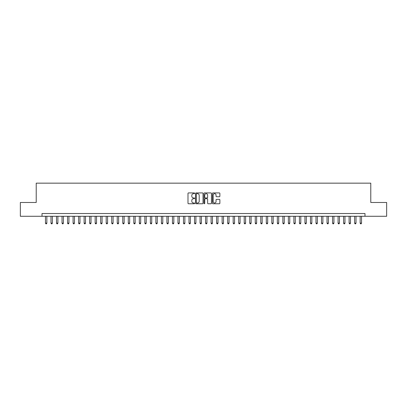 <?xml version="1.0" encoding="UTF-8"?>
<svg xmlns="http://www.w3.org/2000/svg" width="407" height="407" viewBox="0 0 407 407"><rect width="100%" height="100%" fill="white"/><g stroke="black" fill="none" stroke-linecap="round" stroke-linejoin="round"><path stroke-width="0.61" d="M194.668 193.3A0.382 0.382 0 0 0 194.287 192.918L188.533 192.918A0.544 0.544 0 0 0 187.988 193.462L187.988 203.215A0.544 0.544 0 0 0 188.533 203.759L194.287 203.759A0.382 0.382 0 0 0 194.668 203.378A0.382 0.382 0 0 0 194.287 202.996L193.544 202.996A1.735 1.735 0 0 1 191.809 201.267L191.809 200.453A1.735 1.735 0 0 1 193.544 198.718L194.287 198.718A0.382 0.382 0 0 0 194.668 198.336A0.382 0.382 0 0 0 194.287 197.96L193.544 197.96A1.735 1.735 0 0 1 191.809 196.225L191.809 195.411A1.735 1.735 0 0 1 193.544 193.676L194.287 193.676A0.382 0.382 0 0 0 194.668 193.3M219.337 196.739A0.544 0.544 0 0 0 219.877 196.199L219.877 193.462A0.544 0.544 0 0 0 219.337 192.918L212.942 192.918A0.544 0.544 0 0 0 212.403 193.462L212.403 203.215A0.544 0.544 0 0 0 212.942 203.759L219.337 203.759A0.544 0.544 0 0 0 219.877 203.215L219.877 199.908A0.544 0.544 0 0 0 219.337 199.369L216.6 199.369A0.544 0.544 0 0 0 216.056 199.908L216.056 201.546A1.45 1.45 0 0 1 214.611 202.996A1.45 1.45 0 0 1 213.161 201.546L213.161 195.126A1.45 1.45 0 0 1 214.611 193.676A1.45 1.45 0 0 1 216.056 195.126L216.056 196.199A0.544 0.544 0 0 0 216.6 196.739L219.337 196.739M42.018 216.28L20.35 216.28L20.35 202.477L36.223 202.477L36.223 183.155L370.777 183.155L370.777 202.477L386.65 202.477L386.65 216.28L364.982 216.28L364.982 213.522L42.018 213.522L42.018 216.28L364.982 216.28M203.027 193.462A0.544 0.544 0 0 0 202.483 192.918L196.088 192.918A0.544 0.544 0 0 0 195.548 193.462L195.548 203.215A0.544 0.544 0 0 0 196.088 203.759L202.483 203.759A0.544 0.544 0 0 0 203.027 203.215L203.027 193.462M204.518 192.918L210.912 192.918A0.544 0.544 0 0 1 211.452 193.462L211.452 203.215A0.544 0.544 0 0 1 210.912 203.759L208.175 203.759A0.544 0.544 0 0 1 207.631 203.215L207.631 199.257A0.544 0.544 0 0 0 207.092 198.718L205.276 198.718A0.544 0.544 0 0 0 204.731 199.257L204.731 203.378A0.382 0.382 0 0 1 204.355 203.759A0.382 0.382 0 0 1 203.973 203.378L203.973 193.462A0.544 0.544 0 0 1 204.518 192.918M196.688 193.676A0.382 0.382 0 0 0 196.306 194.058L196.306 202.62A0.382 0.382 0 0 0 196.688 202.996L197.471 202.996A1.735 1.735 0 0 0 199.206 201.267L199.206 195.411A1.735 1.735 0 0 0 197.471 193.676L196.688 193.676M207.631 195.157A1.45 1.45 0 0 0 206.181 193.707A1.45 1.45 0 0 0 204.731 195.157L204.731 197.415A0.544 0.544 0 0 0 205.276 197.96L207.092 197.96A0.544 0.544 0 0 0 207.631 197.415L207.631 195.157M45.467 216.28L45.467 223.128L46.851 223.128L46.851 216.28M46.851 223.128L46.434 223.845L45.884 223.845L45.467 223.128M50.992 216.28L50.992 223.128L52.371 223.128L52.371 216.28M52.371 223.128L51.959 223.845L51.404 223.845L50.992 223.128M56.512 216.28L56.512 223.128L57.891 223.128L57.891 216.28M57.891 223.128L57.479 223.845L56.924 223.845L56.512 223.128M62.032 216.28L62.032 223.128L63.411 223.128L63.411 216.28M63.411 223.128L62.999 223.845L62.444 223.845L62.032 223.128M67.552 216.28L67.552 223.128L68.931 223.128L68.931 216.28M68.931 223.128L68.518 223.845L67.964 223.845L67.552 223.128M73.072 216.28L73.072 223.128L74.456 223.128L74.456 216.28M74.456 223.128L74.038 223.845L73.489 223.845L73.072 223.128M78.592 216.28L78.592 223.128L79.975 223.128L79.975 216.28M79.975 223.128L79.558 223.845L79.009 223.845L78.592 223.128M84.117 216.28L84.117 223.128L85.495 223.128L85.495 216.28M85.495 223.128L85.078 223.845L84.529 223.845L84.117 223.128M89.637 216.28L89.637 223.128L91.015 223.128L91.015 216.28M91.015 223.128L90.603 223.845L90.049 223.845L89.637 223.128M95.157 216.28L95.157 223.128L96.535 223.128L96.535 216.28M96.535 223.128L96.123 223.845L95.569 223.845L95.157 223.128M100.677 216.28L100.677 223.128L102.055 223.128L102.055 216.28M102.055 223.128L101.643 223.845L101.089 223.845L100.677 223.128M106.196 216.28L106.196 223.128L107.575 223.128L107.575 216.28M107.575 223.128L107.163 223.845L106.614 223.845L106.196 223.128M111.716 216.28L111.716 223.128L113.1 223.128L113.1 216.28M113.1 223.128L112.683 223.845L112.134 223.845L111.716 223.128M117.236 216.28L117.236 223.128L118.62 223.128L118.62 216.28M118.62 223.128L118.203 223.845L117.654 223.845L117.236 223.128M122.761 216.28L122.761 223.128L124.14 223.128L124.14 216.28M124.14 223.128L123.728 223.845L123.173 223.845L122.761 223.128M128.281 216.28L128.281 223.128L129.66 223.128L129.66 216.28M129.66 223.128L129.248 223.845L128.693 223.845L128.281 223.128M133.801 216.28L133.801 223.128L135.18 223.128L135.18 216.28M135.18 223.128L134.768 223.845L134.213 223.845L133.801 223.128M139.321 216.28L139.321 223.128L140.7 223.128L140.7 216.28M140.7 223.128L140.288 223.845L139.733 223.845L139.321 223.128M144.841 216.28L144.841 223.128L146.225 223.128L146.225 216.28M146.225 223.128L145.808 223.845L145.258 223.845L144.841 223.128M150.361 216.28L150.361 223.128L151.745 223.128L151.745 216.28M151.745 223.128L151.328 223.845L150.778 223.845L150.361 223.128M155.886 216.28L155.886 223.128L157.265 223.128L157.265 216.28M157.265 223.128L156.848 223.845L156.298 223.845L155.886 223.128M161.406 216.28L161.406 223.128L162.785 223.128L162.785 216.28M162.785 223.128L162.373 223.845L161.818 223.845L161.406 223.128M166.926 216.28L166.926 223.128L168.305 223.128L168.305 216.28M168.305 223.128L167.893 223.845L167.338 223.845L166.926 223.128M172.446 216.28L172.446 223.128L173.825 223.128L173.825 216.28M173.825 223.128L173.413 223.845L172.858 223.845L172.446 223.128M177.966 216.28L177.966 223.128L179.345 223.128L179.345 216.28M179.345 223.128L178.932 223.845L178.383 223.845L177.966 223.128M183.486 216.28L183.486 223.128L184.87 223.128L184.87 216.28M184.87 223.128L184.452 223.845L183.903 223.845L183.486 223.128M189.006 216.28L189.006 223.128L190.39 223.128L190.39 216.28M190.39 223.128L189.972 223.845L189.423 223.845L189.006 223.128M194.531 216.28L194.531 223.128L195.909 223.128L195.909 216.28M195.909 223.128L195.497 223.845L194.943 223.845L194.531 223.128M200.051 216.28L200.051 223.128L201.429 223.128L201.429 216.28M201.429 223.128L201.017 223.845L200.463 223.845L200.051 223.128M205.571 216.28L205.571 223.128L206.949 223.128L206.949 216.28M206.949 223.128L206.537 223.845L205.983 223.845L205.571 223.128M211.091 216.28L211.091 223.128L212.469 223.128L212.469 216.28M212.469 223.128L212.057 223.845L211.503 223.845L211.091 223.128M216.61 216.28L216.61 223.128L217.994 223.128L217.994 216.28M217.994 223.128L217.577 223.845L217.028 223.845L216.61 223.128M222.13 216.28L222.13 223.128L223.514 223.128L223.514 216.28M223.514 223.128L223.097 223.845L222.548 223.845L222.13 223.128M227.655 216.28L227.655 223.128L229.034 223.128L229.034 216.28M229.034 223.128L228.617 223.845L228.068 223.845L227.655 223.128M233.175 216.28L233.175 223.128L234.554 223.128L234.554 216.28M234.554 223.128L234.142 223.845L233.587 223.845L233.175 223.128M238.695 216.28L238.695 223.128L240.074 223.128L240.074 216.28M240.074 223.128L239.662 223.845L239.107 223.845L238.695 223.128M244.215 216.28L244.215 223.128L245.594 223.128L245.594 216.28M245.594 223.128L245.182 223.845L244.627 223.845L244.215 223.128M249.735 216.28L249.735 223.128L251.114 223.128L251.114 216.28M251.114 223.128L250.702 223.845L250.152 223.845L249.735 223.128M255.255 216.28L255.255 223.128L256.639 223.128L256.639 216.28M256.639 223.128L256.222 223.845L255.672 223.845L255.255 223.128M260.775 216.28L260.775 223.128L262.159 223.128L262.159 216.28M262.159 223.128L261.742 223.845L261.192 223.845L260.775 223.128M266.3 216.28L266.3 223.128L267.679 223.128L267.679 216.28M267.679 223.128L267.267 223.845L266.712 223.845L266.3 223.128M271.82 216.28L271.82 223.128L273.199 223.128L273.199 216.28M273.199 223.128L272.787 223.845L272.232 223.845L271.82 223.128M277.34 216.28L277.34 223.128L278.719 223.128L278.719 216.28M278.719 223.128L278.307 223.845L277.752 223.845L277.34 223.128M282.86 216.28L282.86 223.128L284.239 223.128L284.239 216.28M284.239 223.128L283.827 223.845L283.272 223.845L282.86 223.128M288.38 216.28L288.38 223.128L289.764 223.128L289.764 216.28M289.764 223.128L289.346 223.845L288.797 223.845L288.38 223.128M293.9 216.28L293.9 223.128L295.284 223.128L295.284 216.28M295.284 223.128L294.866 223.845L294.317 223.845L293.9 223.128M299.425 216.28L299.425 223.128L300.804 223.128L300.804 216.28M300.804 223.128L300.386 223.845L299.837 223.845L299.425 223.128M304.945 216.28L304.945 223.128L306.323 223.128L306.323 216.28M306.323 223.128L305.911 223.845L305.357 223.845L304.945 223.128M310.465 216.28L310.465 223.128L311.843 223.128L311.843 216.28M311.843 223.128L311.431 223.845L310.877 223.845L310.465 223.128M315.985 216.28L315.985 223.128L317.363 223.128L317.363 216.28M317.363 223.128L316.951 223.845L316.397 223.845L315.985 223.128M321.505 216.28L321.505 223.128L322.883 223.128L322.883 216.28M322.883 223.128L322.471 223.845L321.922 223.845L321.505 223.128M327.024 216.28L327.024 223.128L328.408 223.128L328.408 216.28M328.408 223.128L327.991 223.845L327.442 223.845L327.024 223.128M332.544 216.28L332.544 223.128L333.928 223.128L333.928 216.28M333.928 223.128L333.511 223.845L332.962 223.845L332.544 223.128M338.069 216.28L338.069 223.128L339.448 223.128L339.448 216.28M339.448 223.128L339.036 223.845L338.482 223.845L338.069 223.128M343.589 216.28L343.589 223.128L344.968 223.128L344.968 216.28M344.968 223.128L344.556 223.845L344.001 223.845L343.589 223.128M349.109 216.28L349.109 223.128L350.488 223.128L350.488 216.28M350.488 223.128L350.076 223.845L349.521 223.845L349.109 223.128M354.629 216.28L354.629 223.128L356.008 223.128L356.008 216.28M356.008 223.128L355.596 223.845L355.041 223.845L354.629 223.128M360.149 216.28L360.149 223.128L361.533 223.128L361.533 216.28M361.533 223.128L361.116 223.845L360.566 223.845L360.149 223.128"/></g></svg>
